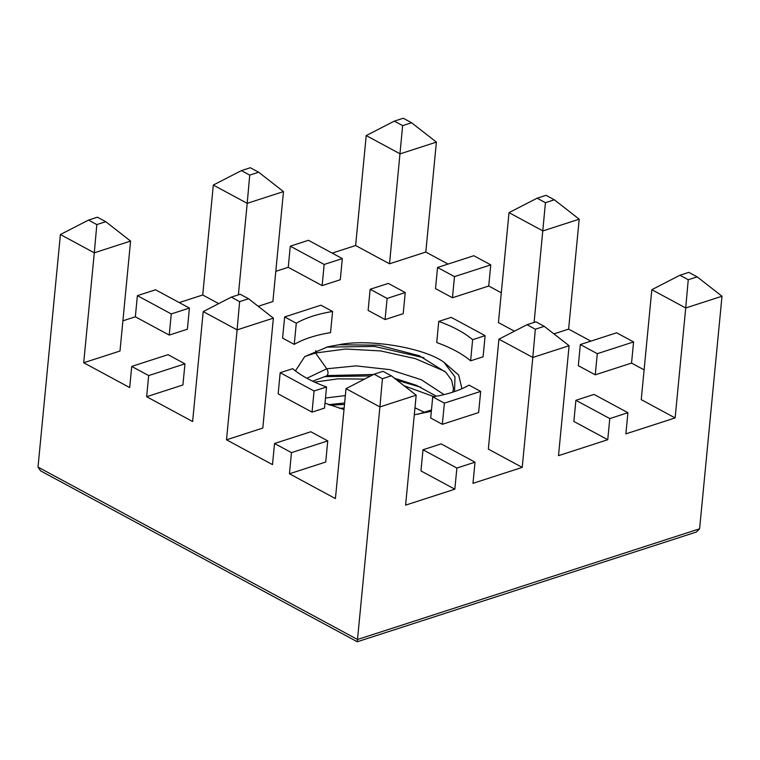 <?xml version="1.0" encoding="UTF-8"?>
<svg xmlns="http://www.w3.org/2000/svg" width="760" height="760" viewBox="0 0 760 760"><rect width="100%" height="100%" fill="white"/><g stroke="black" fill="none" stroke-linecap="round" stroke-linejoin="round"><path stroke-width="1.14" d="M448.058 264.072L425.809 252.063L436.392 142.12L411.559 122.74L403.227 118.246L394.307 121.135L402.638 125.628L411.559 122.74M490.77 264.879L473.822 255.73L437.541 267.473L435.508 288.62L452.447 297.758L488.737 286.017L490.77 264.879L454.49 276.621L437.541 267.473M501.306 292.799L488.737 286.017M590.862 341.126L568.613 329.118L553.917 333.877M633.574 341.933L616.635 332.794L580.346 344.536L578.312 365.674L595.251 374.822L631.541 363.08L633.574 341.933L597.293 353.675L595.251 374.822M644.109 369.863L631.541 363.08M131.727 366.424L168.017 354.683L184.956 363.831L148.675 375.573L131.727 366.424L129.694 387.572L83.704 362.757L94.297 252.814L60.401 234.526L38.009 467.087L357.513 639.492L379.905 406.933L416.185 395.2L405.602 505.134L454.841 489.203L456.874 468.055L475.019 462.184L472.986 483.331L522.225 467.4L532.808 357.456L569.097 345.724L558.505 455.658L607.744 439.726L609.786 418.579L627.922 412.709L625.889 433.855L675.127 417.924L685.719 307.981L722 296.238L699.608 528.798L696.35 532.038L357.276 641.753L357.513 639.492L699.608 528.798M189.411 308.066L187.378 329.213L169.233 335.084L171.266 313.937L189.411 308.066L155.524 289.778L137.38 295.649L135.346 316.797L122.901 320.824M218.718 303.62L202.73 294.994L179.255 302.584M342.313 258.59L324.178 264.461L322.135 285.608L340.28 279.737L342.313 258.59L308.427 240.302L290.282 246.173L288.249 267.32L275.804 271.339M425.809 252.063L389.519 263.796L355.632 245.518L332.158 253.108M514.425 331.198L498.436 322.572L509.019 212.638L537.111 198.189L546.031 195.31L554.363 199.804L545.442 202.682L537.111 198.189M322.135 285.608L288.249 267.32M238.383 294.851L247.199 203.338L283.48 191.596L272.897 301.54L258.201 306.29M403.209 313.69L385.063 319.561L368.125 310.422L370.158 289.275L388.303 283.404L405.251 292.552L403.209 313.69M485.117 335.654L483.084 356.791L470.601 360.829L472.634 339.691A103.37 44.175 5.5 0 0 438.748 321.404L451.231 317.366L468.179 326.505L485.117 335.654L472.634 339.691M478.629 412.556L442.349 424.298L430.692 418.009L432.725 396.862A103.37 44.175 5.5 0 0 469.015 385.12L480.671 391.409L478.629 412.556M607.744 439.726L573.857 421.439L575.899 400.292L594.035 394.421L627.922 412.709M722 296.238L697.167 276.858L688.836 272.365L679.915 275.253L651.823 289.693L641.24 399.637L675.127 417.924M454.49 276.621L452.447 297.758M597.293 353.675L580.346 344.536M568.613 329.118L579.196 219.184L542.906 230.926L509.019 212.638M226.508 439.812L237.101 329.878L273.381 318.136L262.798 428.07L226.508 439.812L272.498 464.626L274.531 443.488L291.479 452.627L289.446 473.774L335.426 498.589L346.019 388.654L379.905 406.933L382.432 378.698L391.352 375.81L383.021 371.317L374.11 374.205L382.432 378.698M148.675 375.573L146.642 396.71L192.622 421.524L203.214 311.591L231.306 297.141L240.217 294.262L248.548 298.756L239.628 301.635L231.306 297.141M38.009 467.087L40.632 470.887L357.276 641.753M295.089 402.999L278.151 393.851L280.183 372.713L292.666 368.676A103.37 44.175 5.5 0 0 326.553 386.963L314.07 391.001L312.037 412.138L295.089 402.999M332.576 311.495L330.543 332.642A103.37 44.175 -174.5 0 0 310.327 337.392A103.37 44.175 -174.5 0 0 294.253 344.385L282.596 338.095L284.639 316.948L320.919 305.206L332.576 311.495A103.37 44.175 5.5 0 0 312.36 316.255A103.37 44.175 5.5 0 0 296.295 323.238L284.639 316.948M169.233 335.084L135.346 316.797M83.704 362.757L119.995 351.015L130.577 241.072L105.745 221.692L97.413 217.198L88.502 220.086L96.824 224.58L105.745 221.692M184.956 363.831L182.923 384.969L146.642 396.71M355.632 245.518L366.215 135.575L400.102 153.862L436.392 142.12M171.266 313.937L137.38 295.649M324.178 264.461L290.282 246.173M202.73 294.994L213.313 185.05L241.405 170.611L250.325 167.722L258.647 172.216L249.736 175.104L241.405 170.611M389.519 263.796L402.638 125.628M326.553 386.963L324.52 408.101L312.037 412.138M274.531 443.488L310.821 431.747L327.76 440.885L325.726 462.033L289.446 473.774M454.841 489.203L420.954 470.915L422.987 449.768L441.132 443.897L475.019 462.184M522.225 467.4L488.338 449.112L498.921 339.169L527.012 324.729L535.933 321.841L544.255 326.334L535.344 329.222L527.012 324.729M609.786 418.579L575.899 400.292M456.874 468.055L422.987 449.768M470.601 360.829A103.37 44.175 -174.5 0 0 436.715 342.541L438.748 321.404M295.422 370.889L304.703 356.639L327.788 346.816L338.846 344.764L378.888 345.192L419.397 355.765L445.844 372.324L451.554 380.076L453.473 388.597L452.77 392.169M324.995 403.161L344.005 409.545M414.295 414.808L431.338 411.284M461.938 388.712L458.698 375.108L443.973 362.311C424.498 347.776 368.638 338.456 338.846 344.764M405.251 292.552L387.106 298.423L385.063 319.561M387.106 298.423L370.158 289.275M534.1 322.44L545.442 202.682M651.823 289.693L685.719 307.981L688.246 279.747L697.167 276.858M480.671 391.409L444.381 403.151L432.725 396.862M579.196 219.184L554.363 199.804M327.76 440.885L291.479 452.627M239.628 301.635L237.101 329.878L203.214 311.591M60.401 234.526L88.502 220.086M96.824 224.58L94.297 252.814L130.577 241.072M249.736 175.104L247.199 203.338L213.313 185.05M294.253 344.385L296.295 323.238M314.07 391.001L280.183 372.713M366.215 135.575L394.307 121.135M416.185 395.2L391.352 375.81M535.344 329.222L532.808 357.456L498.921 339.169M444.381 403.151L442.349 424.298M569.097 345.724L544.255 326.334M283.48 191.596L258.647 172.216M326.524 347.12L374.481 346.417L423.918 357.751M304.988 356.43L315.542 353.001L345.658 349.02L380.674 350.92L415.454 358.663L444.923 371.393M679.915 275.253L688.246 279.747M346.019 388.654L374.11 374.205M273.381 318.136L248.548 298.756M324.301 376.627L370.756 375.924M397.024 380.237L421.068 387.353M326.163 376.152L329.004 375.526L373.568 374.481M394.459 378.242L416.537 385.358L436.392 396.226M339.283 408.243L344.137 408.13M329.802 405.194L344.498 404.434M314.621 382.128L337.887 378.851L364.572 379.107M404.13 385.785L433.922 396.663M328.424 404.69L344.631 402.99M443.963 362.311L454.983 376.931L454.527 391.58M431.462 410.001L417.981 414.238M306.907 378.271L326.762 368.78L315.542 353.001L315.78 350.597M444.049 394.601L421.382 379.762L389.937 369.654L356.098 365.883L326.762 368.78C328.643 372.39 328.405 374.86 326.049 376.181L312.578 381.168M325.137 403.227L325.147 401.594M325.489 398.012L345.344 395.589M414.969 407.797L424.659 412.395M431.462 409.972L417.962 414.248M329.004 375.526L326.106 376.171"/></g></svg>
